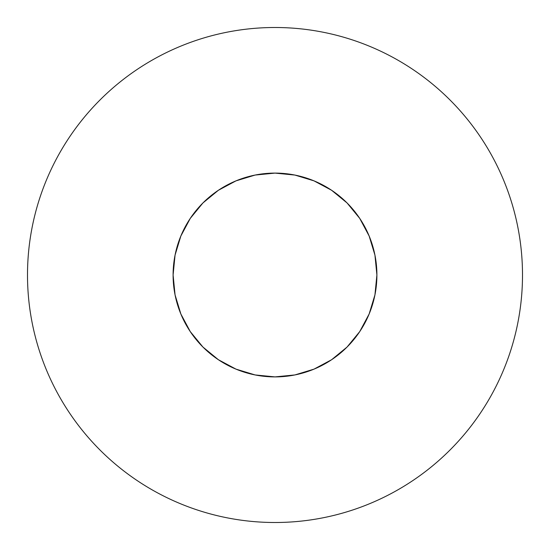 <?xml version="1.0" encoding="UTF-8"?>
<svg xmlns="http://www.w3.org/2000/svg" width="550" height="550" viewBox="0 0 550 550"><rect width="100%" height="100%" fill="white"/><g stroke="black" fill="none" stroke-linecap="round" stroke-linejoin="round"><path stroke-width="0.82" d="M191.517 333.424L202.943 347.057L190.272 331.609L180.861 313.995L175.058 294.882L173.099 275A101.901 101.901 0 0 1 275 173.099A101.901 101.901 0 0 1 376.901 275L374.942 294.882L369.139 313.995L359.728 331.609L347.057 347.057L358.483 333.424M252.649 175.581L250.738 176.034A101.901 101.901 0 0 0 176.034 250.738L180.606 236.61M522.5 275A247.5 247.5 0 0 1 275 522.5A247.5 247.5 0 0 1 27.5 275C27.5 291.252 29.088 307.347 32.258 323.283C35.427 339.226 40.123 354.702 46.338 369.717C52.559 384.725 60.184 398.991 69.211 412.507C78.237 426.016 88.502 438.515 99.99 450.01C111.485 461.498 123.984 471.763 137.493 480.789C151.009 489.816 165.275 497.441 180.283 503.663C195.298 509.877 210.774 514.573 226.717 517.743C242.653 520.912 258.748 522.5 275 522.5C291.252 522.5 307.347 520.912 323.283 517.743C339.226 514.573 354.702 509.877 369.717 503.663C384.725 497.441 398.991 489.816 412.507 480.789C426.016 471.763 438.515 461.498 450.01 450.01C461.498 438.515 471.763 426.016 480.789 412.507C489.816 398.991 497.441 384.725 503.663 369.717C509.877 354.702 514.573 339.226 517.743 323.283C520.912 307.347 522.5 291.252 522.5 275C522.5 258.748 520.912 242.653 517.743 226.717C514.573 210.774 509.877 195.298 503.663 180.283C497.441 165.275 489.816 151.009 480.789 137.493C471.763 123.984 461.498 111.485 450.01 99.99C438.515 88.502 426.016 78.237 412.507 69.211C398.991 60.184 384.725 52.559 369.717 46.338C354.702 40.123 339.226 35.427 323.283 32.258C307.347 29.088 291.252 27.5 275 27.5C258.748 27.5 242.653 29.088 226.717 32.258C210.774 35.427 195.298 40.123 180.283 46.338C165.275 52.559 151.009 60.184 137.493 69.211C123.984 78.237 111.485 88.502 99.99 99.99C88.502 111.485 78.237 123.984 69.211 137.493C60.184 151.009 52.559 165.275 46.338 180.283C40.123 195.298 35.427 210.774 32.258 226.717C29.088 242.653 27.5 258.748 27.5 275A247.5 247.5 0 0 1 275 27.5A247.5 247.5 0 0 1 522.5 275M176.034 299.262L180.606 313.39M181.692 315.954L188.849 329.423M333.424 358.483L347.057 347.057L331.609 359.728L313.995 369.139L294.882 374.942L275 376.901L255.117 374.942L236.005 369.139L218.391 359.728L202.943 347.057L216.576 358.483M220.577 361.151L234.046 368.308M236.61 369.394L252.649 374.419M297.351 374.419L313.39 369.394M315.954 368.308L329.423 361.151M361.151 329.423L368.308 315.954M369.394 313.39L373.966 299.262M373.966 250.738L369.394 236.61M368.308 234.046L361.151 220.577M358.483 216.576L347.057 202.943L333.424 191.517M329.423 188.849L315.954 181.692M313.39 180.606L297.351 175.581M173.099 275L175.058 255.117L180.861 236.005L190.272 218.391L202.943 202.943L218.391 190.272L236.005 180.861L255.117 175.058L275 173.099L294.882 175.058L313.995 180.861L331.609 190.272L347.057 202.943L359.728 218.391L369.139 236.005L374.942 255.117L376.901 275A101.901 101.901 0 0 1 275 376.901A101.901 101.901 0 0 1 173.099 275M480.789 412.507C471.763 426.016 461.498 438.515 450.01 450.01C438.515 461.498 426.016 471.763 412.507 480.789C426.016 471.763 438.515 461.498 450.01 450.01C461.498 438.515 471.763 426.016 480.789 412.507M137.493 480.789C123.984 471.763 111.485 461.498 99.99 450.01C88.502 438.515 78.237 426.016 69.211 412.507C78.237 426.016 88.502 438.515 99.99 450.01C111.485 461.498 123.984 471.763 137.493 480.789M69.211 137.493C78.237 123.984 88.502 111.485 99.99 99.99C111.485 88.502 123.984 78.237 137.493 69.211C123.984 78.237 111.485 88.502 99.99 99.99C88.502 111.485 78.237 123.984 69.211 137.493M412.507 69.211C426.016 78.237 438.515 88.502 450.01 99.99C461.498 111.485 471.763 123.984 480.789 137.493C471.763 123.984 461.498 111.485 450.01 99.99C438.515 88.502 426.016 78.237 412.507 69.211M250.738 176.034L236.61 180.606M234.046 181.692L220.577 188.849M216.576 191.517L202.943 202.943L191.517 216.576M188.849 220.577L181.692 234.046M275 27.5A247.5 247.5 0 0 1 522.5 275A247.5 247.5 0 0 1 275 522.5A247.5 247.5 0 0 1 27.5 275A247.5 247.5 0 0 1 275 27.5"/></g></svg>
